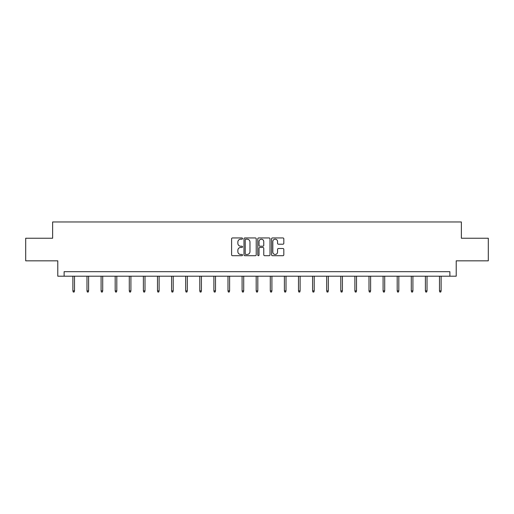 <?xml version="1.0" encoding="UTF-8"?>
<svg xmlns="http://www.w3.org/2000/svg" width="514" height="514" viewBox="0 0 514 514"><rect width="100%" height="100%" fill="white"/><g stroke="black" fill="none" stroke-linecap="round" stroke-linejoin="round"><path stroke-width="0.77" d="M242.537 238.573A0.623 0.623 0 0 0 241.921 237.95L232.489 237.95A0.887 0.887 0 0 0 231.602 238.837L231.602 254.809A0.887 0.887 0 0 0 232.489 255.696L241.921 255.696A0.623 0.623 0 0 0 242.537 255.072A0.623 0.623 0 0 0 241.921 254.449L240.7 254.449A2.84 2.84 0 0 1 237.86 251.616L237.86 250.279A2.84 2.84 0 0 1 240.7 247.446L241.921 247.446A0.623 0.623 0 0 0 242.537 246.823A0.623 0.623 0 0 0 241.921 246.2L240.7 246.2A2.84 2.84 0 0 1 237.86 243.36L237.86 242.03A2.84 2.84 0 0 1 240.7 239.19L241.921 239.19A0.623 0.623 0 0 0 242.537 238.573M282.931 244.208A0.887 0.887 0 0 0 283.818 243.321L283.818 238.837A0.887 0.887 0 0 0 282.931 237.95L272.459 237.95A0.887 0.887 0 0 0 271.572 238.837L271.572 254.809A0.887 0.887 0 0 0 272.459 255.696L282.931 255.696A0.887 0.887 0 0 0 283.818 254.809L283.818 249.393A0.887 0.887 0 0 0 282.931 248.506L278.447 248.506A0.887 0.887 0 0 0 277.56 249.393L277.56 252.078A2.371 2.371 0 0 1 275.189 254.449A2.371 2.371 0 0 1 272.812 252.078L272.812 241.567A2.371 2.371 0 0 1 275.189 239.19A2.371 2.371 0 0 1 277.56 241.567L277.56 243.321A0.887 0.887 0 0 0 278.447 244.208L282.931 244.208M449.885 276.198L456.214 276.198L456.214 260.829L488.3 260.829L488.3 238.233L461.366 238.233L461.366 221.964L52.634 221.964L52.634 238.233L25.7 238.233L25.7 260.829L57.786 260.829L57.786 276.198L449.885 276.198L449.885 271.681L64.115 271.681L64.115 276.198M256.223 238.837A0.887 0.887 0 0 0 255.336 237.95L244.87 237.95A0.887 0.887 0 0 0 243.983 238.837L243.983 254.809A0.887 0.887 0 0 0 244.87 255.696L255.336 255.696A0.887 0.887 0 0 0 256.223 254.809L256.223 238.837M258.664 237.95L269.13 237.95A0.887 0.887 0 0 1 270.017 238.837L270.017 254.809A0.887 0.887 0 0 1 269.13 255.696L264.652 255.696A0.887 0.887 0 0 1 263.766 254.809L263.766 248.333A0.887 0.887 0 0 0 262.879 247.446L259.904 247.446A0.887 0.887 0 0 0 259.017 248.333L259.017 255.072A0.623 0.623 0 0 1 258.394 255.696A0.623 0.623 0 0 1 257.777 255.072L257.777 238.837A0.887 0.887 0 0 1 258.664 237.95M245.846 239.19A0.623 0.623 0 0 0 245.223 239.813L245.223 253.832A0.623 0.623 0 0 0 245.846 254.449L247.131 254.449A2.84 2.84 0 0 0 249.971 251.616L249.971 242.03A2.84 2.84 0 0 0 247.131 239.19L245.846 239.19M263.766 241.612A2.371 2.371 0 0 0 261.395 239.235A2.371 2.371 0 0 0 259.017 241.612L259.017 245.313A0.887 0.887 0 0 0 259.904 246.2L262.879 246.2A0.887 0.887 0 0 0 263.766 245.313L263.766 241.612M74.511 290.86L74.144 292.036L73.245 292.036L72.879 290.86L74.511 290.86L74.511 276.198M72.879 290.86L72.879 276.198M88.607 290.86L88.247 292.036L87.341 292.036L86.982 290.86L88.607 290.86L88.607 276.198M86.982 290.86L86.982 276.198M102.71 290.86L102.35 292.036L101.444 292.036L101.085 290.86L102.71 290.86L102.71 276.198M101.085 290.86L101.085 276.198M116.813 290.86L116.447 292.036L115.547 292.036L115.181 290.86L116.813 290.86L116.813 276.198M115.181 290.86L115.181 276.198M130.909 290.86L130.55 292.036L129.644 292.036L129.284 290.86L130.909 290.86L130.909 276.198M129.284 290.86L129.284 276.198M145.012 290.86L144.646 292.036L143.747 292.036L143.387 290.86L145.012 290.86L145.012 276.198M143.387 290.86L143.387 276.198M159.109 290.86L158.749 292.036L157.843 292.036L157.483 290.86L159.109 290.86L159.109 276.198M157.483 290.86L157.483 276.198M173.212 290.86L172.852 292.036L171.946 292.036L171.586 290.86L173.212 290.86L173.212 276.198M171.586 290.86L171.586 276.198M187.314 290.86L186.948 292.036L186.049 292.036L185.682 290.86L187.314 290.86L187.314 276.198M185.682 290.86L185.682 276.198M201.411 290.86L201.051 292.036L200.145 292.036L199.785 290.86L201.411 290.86L201.411 276.198M199.785 290.86L199.785 276.198M215.514 290.86L215.154 292.036L214.248 292.036L213.888 290.86L215.514 290.86L215.514 276.198M213.888 290.86L213.888 276.198M229.61 290.86L229.25 292.036L228.344 292.036L227.985 290.86L229.61 290.86L229.61 276.198M227.985 290.86L227.985 276.198M243.713 290.86L243.353 292.036L242.447 292.036L242.088 290.86L243.713 290.86L243.713 276.198M242.088 290.86L242.088 276.198M257.816 290.86L257.45 292.036L256.55 292.036L256.184 290.86L257.816 290.86L257.816 276.198M256.184 290.86L256.184 276.198M271.912 290.86L271.553 292.036L270.647 292.036L270.287 290.86L271.912 290.86L271.912 276.198M270.287 290.86L270.287 276.198M286.015 290.86L285.656 292.036L284.75 292.036L284.39 290.86L286.015 290.86L286.015 276.198M284.39 290.86L284.39 276.198M300.112 290.86L299.752 292.036L298.846 292.036L298.486 290.86L300.112 290.86L300.112 276.198M298.486 290.86L298.486 276.198M314.215 290.86L313.855 292.036L312.949 292.036L312.589 290.86L314.215 290.86L314.215 276.198M312.589 290.86L312.589 276.198M328.317 290.86L327.951 292.036L327.052 292.036L326.686 290.86L328.317 290.86L328.317 276.198M326.686 290.86L326.686 276.198M342.414 290.86L342.054 292.036L341.148 292.036L340.788 290.86L342.414 290.86L342.414 276.198M340.788 290.86L340.788 276.198M356.517 290.86L356.157 292.036L355.251 292.036L354.891 290.86L356.517 290.86L356.517 276.198M354.891 290.86L354.891 276.198M370.613 290.86L370.253 292.036L369.354 292.036L368.988 290.86L370.613 290.86L370.613 276.198M368.988 290.86L368.988 276.198M384.716 290.86L384.356 292.036L383.45 292.036L383.091 290.86L384.716 290.86L384.716 276.198M383.091 290.86L383.091 276.198M398.819 290.86L398.453 292.036L397.553 292.036L397.187 290.86L398.819 290.86L398.819 276.198M397.187 290.86L397.187 276.198M412.915 290.86L412.556 292.036L411.65 292.036L411.29 290.86L412.915 290.86L412.915 276.198M411.29 290.86L411.29 276.198M427.018 290.86L426.659 292.036L425.753 292.036L425.393 290.86L427.018 290.86L427.018 276.198M425.393 290.86L425.393 276.198M441.121 290.86L440.755 292.036L439.856 292.036L439.489 290.86L441.121 290.86L441.121 276.198M439.489 290.86L439.489 276.198"/></g></svg>
